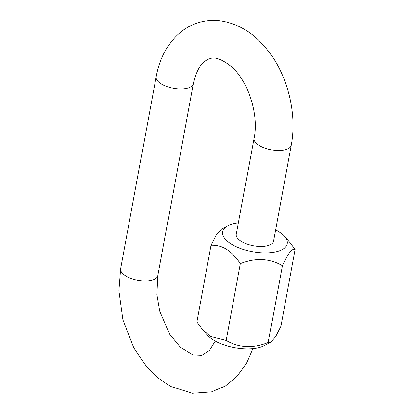 <?xml version="1.0" encoding="UTF-8"?>
<svg xmlns="http://www.w3.org/2000/svg" width="414" height="414" viewBox="0 0 414 414"><rect width="100%" height="100%" fill="white"/><g stroke="black" fill="none" stroke-linecap="round" stroke-linejoin="round"><path stroke-width="0.62" d="M295.156 249.419L280.925 326.201L275.419 336.903L270.689 342.264L268.179 342.544C253.026 348.635 239.007 347.941 226.127 340.474L210.509 336.463L202.203 329.12L196.821 322.061L211.052 245.279C222.08 244.643 231.845 250.78 240.358 263.687C255.505 257.596 269.524 258.289 282.41 265.757C287.875 253.585 292.124 248.136 295.156 249.419L289.774 242.356L284.537 236.358A32.903 14.185 10.5 0 0 275.61 229.796M226.127 340.474L240.358 263.687M238.381 222.892A32.903 14.185 10.5 0 0 227.695 225.821L221.288 229.216L216.6 234.51L211.052 245.279M268.179 342.544L282.41 265.757M202.203 329.12L207.44 335.123A32.903 14.185 10.5 0 0 213.282 339.93A32.903 14.185 10.5 0 0 264.282 345.659L270.689 342.264M236.27 234.298A18.93 8.161 10.5 0 0 253.394 245.776A18.93 8.161 10.5 0 0 273.499 241.202L291.285 145.221A18.93 8.161 -169.5 0 1 271.186 149.796A18.93 8.161 -169.5 0 1 254.056 138.323L236.27 234.298M227.695 225.821A32.903 14.185 10.5 0 0 231.074 243.949A32.903 14.185 10.5 0 0 270.021 252.737A32.903 14.185 10.5 0 0 286.529 239.308A32.903 14.185 10.5 0 0 284.537 236.358M291.285 145.221C297.526 112.784 287.145 73.133 265.809 47.957C252.726 32.24 237.274 23.153 219.456 20.7C212.962 19.986 206.581 20.452 200.324 22.097C190.481 24.793 181.979 29.968 174.811 37.622C165.248 48.117 159.033 61.184 156.166 76.823L120.593 268.779A18.93 8.161 10.5 0 0 137.717 280.252A18.93 8.161 10.5 0 0 157.822 275.677L156.911 294.618L159.778 311.266L169.776 334.393L180.271 347.17L192.96 354.907L201.841 355.305L209.443 350.487L215.301 341.115M156.166 76.823A18.93 8.161 10.5 0 0 173.295 88.296A18.93 8.161 10.5 0 0 193.395 83.721L157.822 275.677M120.593 268.779L118.844 290.799L122.886 319.862L133.779 347.77L146.07 366.043L157.682 377.692L170.728 386.485L192.417 393.3L211.554 391.903L225.314 385.998L237.067 376.378L246.325 363.689L252.835 348.66M254.056 138.323C259.159 114.968 248.022 80.699 231.602 66.83C222.002 59.264 214.814 56.552 210.038 58.695C207.574 59.249 205.044 60.853 202.436 63.513C198.399 67.58 195.387 74.313 193.395 83.721"/></g></svg>
